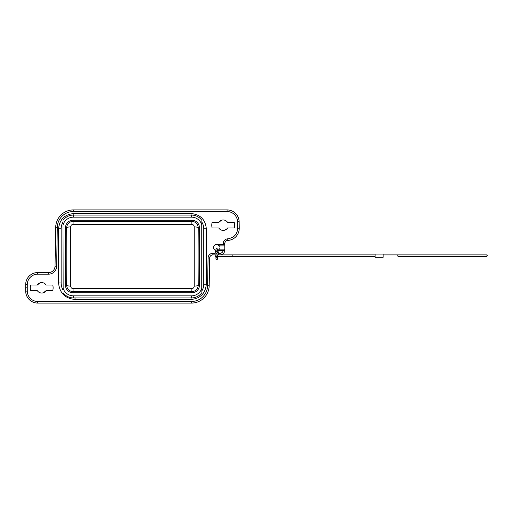 <?xml version="1.0" encoding="UTF-8"?>
<svg xmlns="http://www.w3.org/2000/svg" width="513" height="513" viewBox="0 0 513 513"><rect width="100%" height="100%" fill="white"/><g stroke="black" fill="none" stroke-linecap="round" stroke-linejoin="round"><path stroke-width="0.77" d="M227.58 227.996L234.229 227.996A11.401 11.401 0 0 0 234.582 225.181A11.401 11.401 0 0 1 234.229 227.996A11.401 11.401 0 0 0 234.229 222.373L227.836 222.373A0.481 0.481 0 0 1 227.445 222.167A5.22 5.22 0 0 0 218.782 222.373L212.132 222.373A11.401 11.401 0 0 0 212.132 227.996L218.525 227.996A0.481 0.481 0 0 1 218.923 228.195A5.22 5.22 0 0 0 227.58 227.996L226.9 228.843M224.951 230.093L226.836 228.913M217.563 250.716L224.527 250.716L224.79 249.113L219.538 249.113A3.213 3.213 0 0 0 219.538 245.9L216.755 244.297L224.79 244.509L224.79 243.63L223.181 243.63L223.181 244.297M237.634 228.214L239.25 228.182L239.135 221.763A12.043 12.043 0 0 0 227.092 209.926L227.092 211.536A10.44 10.44 0 0 1 237.532 221.789L237.634 228.214L237.115 231.607A10.44 10.44 0 0 1 232.992 237.07L229.247 238.628A10.44 10.44 0 0 1 228.022 238.801L227.74 238.821A4.816 4.816 0 0 0 223.181 243.63M216.755 244.297A3.213 3.213 0 0 0 215.954 250.62M45.971 284.805A5.22 5.22 0 0 0 37.314 285.004L30.658 285.004A11.401 11.401 0 0 0 30.658 290.627L37.058 290.627A0.481 0.481 0 0 1 37.449 290.833A5.22 5.22 0 0 0 46.106 290.627L52.762 290.627A11.401 11.401 0 0 0 52.762 285.004L46.362 285.004A0.481 0.481 0 0 1 45.971 284.805M219.538 245.9L224.79 245.9L224.79 244.509L224.79 249.113M219.538 249.113L217.563 250.62M226.489 240.7L227.83 240.424A3.213 3.213 0 0 0 224.79 243.63A3.213 3.213 0 0 1 227.83 240.424A3.213 3.213 0 0 0 224.79 243.63M218.365 253.287L219.968 253.287L219.968 254.897A4.816 4.816 0 0 0 224.79 250.075M215.152 254.897L212.876 254.897L212.876 253.287A4.816 4.816 0 0 0 208.06 258.02L207.579 285.69A16.057 16.057 0 0 1 191.522 301.464L37.725 301.464A10.44 10.44 0 0 1 27.285 291.095L27.26 287.819L26.554 287.819M227.092 209.926L73.372 209.926A17.666 17.666 0 0 0 55.712 227.285L55.032 266.247A6.425 6.425 0 0 1 48.607 272.557L37.725 272.557A12.043 12.043 0 0 0 25.682 284.497L25.682 291.134A12.043 12.043 0 0 0 37.725 303.074L191.522 303.074A17.666 17.666 0 0 0 209.182 285.715L209.734 257.443M209.913 256.872L210.157 256.397M227.83 240.424A12.043 12.043 0 0 0 239.225 228.189A12.043 12.043 0 0 1 239.225 228.606A12.043 12.043 0 0 0 239.225 228.189A12.043 12.043 0 0 1 227.83 240.424L227.74 238.821M25.945 287.825L27.26 287.819L27.279 284.523A10.44 10.44 0 0 1 37.725 274.166L48.607 274.166A8.028 8.028 0 0 0 56.635 266.273L57.315 227.31A16.057 16.057 0 0 1 73.372 211.536L227.092 211.536M209.663 258.052A3.213 3.213 0 0 1 212.876 254.897A3.213 3.213 0 0 0 209.663 258.052L208.06 258.02M219.968 253.287A3.213 3.213 0 0 0 223.117 250.716L224.527 250.716M212.132 227.996L218.512 227.996M212.26 222.373L212.132 222.373A11.401 11.401 0 0 0 211.779 225.181M212.132 222.373L218.756 222.373M226.195 220.923L225.746 220.641L226.195 220.923M221.417 220.276L218.782 222.373L219.66 221.334M234.229 227.996L229.696 227.996L234.229 227.996M229.984 210.279L232.716 211.318M235.121 212.991L237.044 215.184M120.69 209.926L119.914 209.926M117.002 209.926L115.092 209.926M149.79 209.926L147.891 209.926M144.98 209.926L144.198 209.926M205.566 209.926L204.79 209.926M201.872 209.926L199.967 209.926M55.109 261.617L55.083 263.304M55.077 263.4L55.051 264.997M54.82 267.767A6.425 6.425 0 0 1 53.102 270.723A6.425 6.425 0 0 0 54.82 267.767L55.032 266.247L56.635 266.273M25.65 287.819L25.682 291.134L27.285 291.102M27.766 297.809L29.703 300.009M32.127 301.695L32.87 302.054M34.865 302.728L35.519 302.869M144.198 303.074L144.98 303.074M147.891 303.074L149.796 303.074M115.117 303.074L117.022 303.074M119.927 303.074L120.696 303.074M59.328 303.074L60.117 303.074M63.048 303.074L64.933 303.074M48.222 290.627L52.762 290.627A11.401 11.401 0 0 0 53.115 287.819A11.401 11.401 0 0 1 52.762 290.627L46.132 290.627M43.477 292.724L46.106 290.627M37.289 285.004L30.658 285.004A11.401 11.401 0 0 0 30.305 287.819A11.401 11.401 0 0 1 30.658 285.004L30.793 285.004M44.721 283.554L44.272 283.272L44.721 283.554M39.943 282.907L37.314 285.004L38.186 283.965M46.362 285.004L52.762 285.004M48.607 272.557A6.425 6.425 0 0 0 53.102 270.723A6.425 6.425 0 0 1 48.607 272.557L48.607 274.166M239.135 221.763A12.043 12.043 0 0 0 238.943 219.795A12.043 12.043 0 0 1 239.135 221.763L237.532 221.789M218.147 256.5A1.603 1.603 0 0 1 215.152 255.698L215.152 252.486A1.603 1.603 0 0 1 216.755 250.876A1.603 1.603 0 0 1 218.365 252.486L218.365 254.897M215.954 255.698A0.802 0.802 0 0 1 216.755 254.897A0.802 0.802 0 0 1 217.563 255.698A0.802 0.802 0 0 1 216.755 256.5A0.802 0.802 0 0 1 215.954 255.698A0.802 0.802 0 0 0 216.755 256.5A0.802 0.802 0 0 1 215.954 255.698A0.802 0.802 0 0 1 216.755 254.897A0.802 0.802 0 0 0 215.954 255.698M375.086 257.302L375.086 254.089L383.121 254.089L383.121 257.302L375.086 257.302M216.755 251.684A0.802 0.802 0 0 1 217.563 252.486A0.802 0.802 0 0 1 216.755 253.287A0.802 0.802 0 0 1 215.954 252.486A0.802 0.802 0 0 1 216.755 251.684M191.06 297.931L191.06 299.457L75.033 299.457C65.036 298.483 59.546 293 58.572 282.996L58.572 228.798C59.476 219.532 64.561 214.447 73.827 213.543L191.06 213.543C200.326 214.447 205.418 219.532 206.322 228.798L206.322 284.202L203.757 284.202A12.697 12.697 0 0 1 201.904 290.813M62.99 289.941A13.902 13.902 0 0 1 61.13 282.996L61.13 228.798A12.697 12.697 0 0 1 62.99 222.187M201.904 222.187A12.697 12.697 0 0 1 203.757 228.798L203.757 284.202M63.15 288.396L62.99 220.372L63.15 288.396A10.76 10.76 0 0 0 73.385 295.847L73.385 297.931L191.503 297.931A12.851 12.851 0 0 0 201.904 292.628L201.904 220.372A12.851 12.851 0 0 0 191.503 215.069L73.385 215.069A12.851 12.851 0 0 0 62.99 220.372M191.503 215.069L191.503 217.153A10.76 10.76 0 0 1 201.744 224.604L201.744 288.396A10.76 10.76 0 0 1 191.503 295.847L73.385 295.847M63.15 224.604A10.76 10.76 0 0 1 73.385 217.153L191.503 217.153M191.868 292.801L73.026 292.801A7.554 7.554 0 0 1 65.472 285.247L65.472 227.753A7.554 7.554 0 0 1 73.026 220.199L191.868 220.199A7.554 7.554 0 0 1 199.422 227.753L199.422 285.247A7.554 7.554 0 0 1 191.868 292.801L191.868 291.647C195.748 291.269 197.877 289.133 198.242 285.247A136.381 5.951 90 0 1 198.242 227.753C197.877 223.867 195.748 221.731 191.868 221.353L191.868 220.199M201.744 224.604L201.904 220.372M201.744 288.396L201.904 292.628M62.99 292.628A12.851 12.851 0 0 0 73.385 297.931M73.026 224.444L73.026 221.353C69.14 221.731 67.017 223.867 66.645 227.753A136.381 5.951 -90 0 1 66.645 285.247C67.017 289.133 69.14 291.269 73.026 291.647L191.868 291.647L191.868 288.556C193.286 288.434 194.074 287.613 194.235 286.094L194.235 226.906C194.074 225.387 193.286 224.566 191.868 224.444L73.026 224.444C71.608 224.566 70.82 225.387 70.653 226.906L70.653 286.094C70.82 287.613 71.608 288.434 73.026 288.556L73.026 292.801M212.876 253.287L215.152 253.287M215.954 251.094L215.954 249.433A0.802 0.776 0 0 1 216.755 248.658A0.802 0.776 0 0 1 217.563 249.433L216.755 248.472L215.96 249.356M215.954 257.09L215.954 258.751A0.802 0.776 0 0 0 216.755 259.527A0.802 0.776 0 0 0 217.563 258.751L217.563 257.09L217.563 258.751M219.968 254.897A4.816 4.816 0 0 0 224.771 250.504M73.372 209.926L73.372 211.536M55.712 227.285L57.315 227.31M37.725 272.557L37.725 274.166M25.804 284.497L27.279 284.523M37.725 303.074L37.725 301.464M191.522 303.074L191.522 301.464M209.182 285.715L207.579 285.69M26.67 284.51L26.15 284.503M26.67 291.127L26.15 291.127M375.086 254.897L232.819 254.897L232.819 256.5L216.755 256.5M398.505 254.897A0.802 0.769 90 0 0 397.735 255.698A0.802 0.769 90 0 0 398.505 256.5L486.548 256.5L487.35 255.698L486.548 254.897L383.121 254.897L486.548 254.897M75.033 299.457L75.033 297.931M58.572 282.996L61.13 282.996M58.572 228.798L61.13 228.798M73.827 213.543L73.827 215.069M191.06 213.543L191.06 215.069M206.322 228.798L203.757 228.798M191.503 297.931L191.503 295.847M73.385 215.069L73.385 217.153M191.868 288.556L73.026 288.556M65.472 227.753L66.645 227.753A4.014 0.846 179.5 0 1 70.653 226.906M65.472 285.247L66.645 285.247A4.014 0.846 -179.5 0 0 70.653 286.094M191.868 224.444L191.868 221.353L73.026 221.353L73.026 220.199M194.235 226.906A4.014 0.846 -179.5 0 1 198.242 227.753L199.422 227.753M194.235 286.094A4.014 0.846 179.5 0 0 198.242 285.247L199.422 285.247M217.557 258.828L216.755 259.713L215.954 258.751M238.398 217.82L238.199 217.313M229.619 210.195L229.067 210.093M26.42 295.18L26.593 295.623M35.185 302.805L35.737 302.907M55.122 261.014L55.09 262.752M55.064 264.317L55.038 265.644M219.025 222.026L218.782 222.373M217.557 249.356L217.563 251.094M375.086 256.5L232.819 256.5M232.819 254.897L216.755 254.897M206.322 284.202C205.418 293.468 200.326 298.553 191.06 299.457"/></g></svg>
